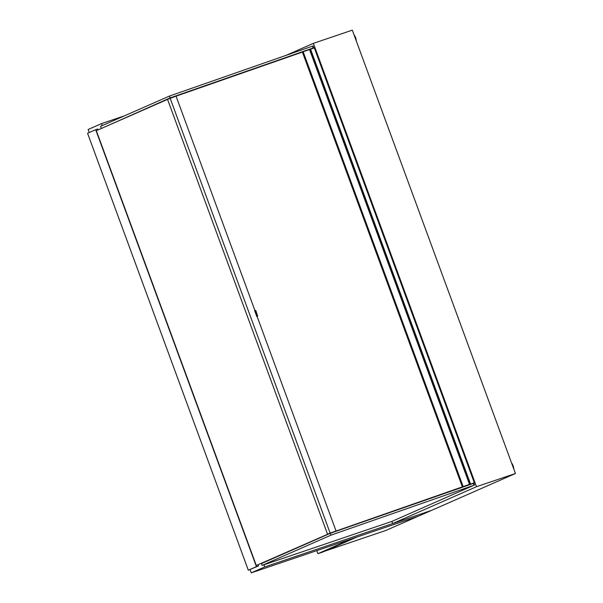 <?xml version="1.0" encoding="UTF-8"?>
<svg xmlns="http://www.w3.org/2000/svg" width="603" height="603" viewBox="0 0 603 603"><rect width="100%" height="100%" fill="white"/><g stroke="black" fill="none" stroke-linecap="round" stroke-linejoin="round"><path stroke-width="0.9" d="M391.89 521.407L262.109 565.41L330.994 535.132L474.048 485.204L391.89 521.407L392.674 523.547L476.498 486.704L313.379 43.348L286.048 55.363M313.379 43.348L352.31 30.15L515.437 473.506L431.612 510.349L392.674 523.547M515.437 473.506L476.498 486.704M102.322 125.567L101.59 123.585L124.519 115.814M101.59 123.585L88.136 129.494L89.252 132.532M251.255 572.85L418.15 516.266L431.612 510.349L264.717 566.933L251.255 572.85L250.064 569.609M264.717 566.933L263.926 564.792M317.917 553.667L323.11 551.911L357.157 536.941L324.896 551.127L385.89 530.444L418.15 516.266L351.964 538.705L317.917 553.667L316.801 550.629M339.572 530.067L342.398 528.831M350.177 526.11L347.351 527.354M511.525 462.878A6.52 3.535 71.3 0 1 513.801 469.066M354.029 34.808A6.52 3.535 71.3 0 1 356.305 41.004M312.942 46.032L312.505 46.13L313.176 47.961L313.756 47.795L310.575 49.197M313.176 47.961L170.121 97.897L104.771 126.977M101.236 128.175L100.565 126.336L169.443 96.065L312.505 46.13M169.443 96.065L170.121 97.897M473.807 483.267L330.316 533.301L261.438 563.579L262.109 565.41M330.994 535.132L330.316 533.301M310.575 49.205L314.329 47.908L474.297 482.702L470.468 484.382M467.732 485.34L474.297 482.702M469.262 484.42L461.506 487.269L469.262 484.42M462.365 486.855L302.389 52.062L310.379 49.242M309.52 49.514L469.488 484.307M302.397 52.077L176.061 96.171M467.815 484.963L331.243 532.72L467.815 484.963M256.298 565.478L331.718 532.487L256.298 565.478L96.329 130.685L167.551 99.382M258.107 564.838L258.506 565.931L248.323 570.204L256.433 566.639L95.673 129.705L87.563 133.271L248.323 570.204M98.085 129.916L97.746 129.004L95.673 129.705M258.506 565.931L256.433 566.639M257.458 315.738L256.878 316.703L254.624 310.59L255.921 310.764L257.458 315.738L255.657 310.846M336.029 530.942L327.519 534.145L336.029 530.942L257.164 316.605L257.715 315.655M327.519 534.145L167.544 99.359L176.053 96.156L254.903 310.47M255.921 310.764L255.144 310.372M170.144 98.214L330.112 533.007M473.378 483.365L474.048 485.204M310.372 49.22L470.34 484.013M303.158 51.768L463.134 486.553M302.412 52.054L462.38 486.847M313.078 45.956L313.756 47.795M474.621 485.031L473.95 483.191M310.56 49.16L470.536 483.953"/></g></svg>
